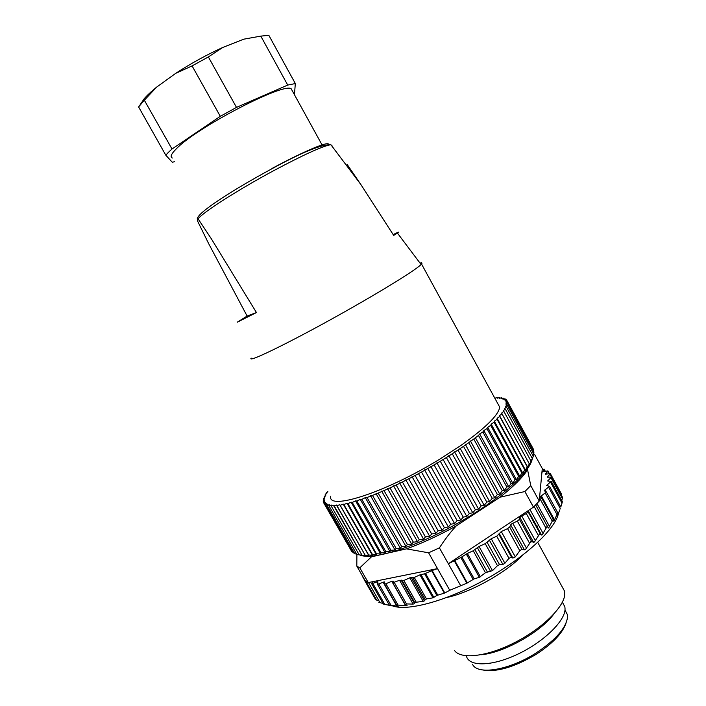 <?xml version="1.0" encoding="UTF-8"?>
<svg xmlns="http://www.w3.org/2000/svg" width="706" height="706" viewBox="0 0 706 706"><rect width="100%" height="100%" fill="white"/><g stroke="black" fill="none" stroke-linecap="round" stroke-linejoin="round"><path stroke-width="1.06" d="M331.802 145.921L332.597 146.16M198.095 218.869L197.292 218.56L197.451 220.801L208.579 243.482L247.109 316.05L237.19 322.236L256.454 312.555L211.226 238.619L198.095 218.869C202.172 212.833 237.543 190.082 273.716 170.658C303.765 154.667 322.818 146.01 330.876 144.695L360.872 184.54L393.692 235.407L397.407 233.068L421.085 264.512C416.743 269.083 389.527 286.265 354.05 306.483C299.159 337.909 246.279 364.075 251.177 358.092M292.425 91.048L291.154 88.744C283.521 82.355 196.321 127.689 176.359 148.781C171.214 153.89 169.881 156.97 172.361 158.012M393.189 234.613C398.422 231.947 399.825 231.436 397.407 233.068M347.087 164.339L360.872 184.54M420.017 263.1C421.967 262.588 422.479 262.897 421.535 264.026L421.085 264.512M256.454 312.555L247.109 316.05M174.47 161.727L172.273 162.248L165.778 155.161L168.469 152.284L172.008 149.01L220.307 116.331L236.492 107.391L287.73 85.073L295.329 83.564L294.437 94.71M330.62 496.274C327.69 510.826 384.752 492.938 439.211 459.491L461.018 445.354C485.675 427.81 498.568 415.075 499.707 407.15L497.298 402.738M165.778 155.161L138.588 106.897M287.73 85.073L260.796 36.121L268.827 35.309L295.329 83.564M260.796 36.121L243.764 39.174L222.734 47.478L208.367 56.948L236.492 107.391M208.367 56.948L192.076 65.905L220.307 116.331M139.894 105.15L144.033 98.928C146.998 95.469 151.199 91.533 156.635 87.12L175.75 73.327C190.964 63.425 206.629 54.812 222.734 47.478M156.635 87.12L144.333 100.226L172.008 149.01M192.076 65.905L175.75 73.327M144.333 100.226L138.455 107.091M327.858 491.447L325.219 494.615L326.013 494.959L324.186 496.627L325.192 496.803L323.524 498.427L324.716 498.498L323.216 500.06L324.584 500.016L323.251 501.481L324.813 501.348L323.648 502.751L325.395 502.495L324.416 503.828L351.791 551.598L324.416 503.828M324.442 503.846L326.34 503.449L325.554 504.693L353.062 552.719L325.554 504.693M325.59 504.711L327.663 504.199L327.063 505.355L354.73 553.663L327.063 505.355M327.107 505.372L329.34 504.737L328.943 505.796L356.821 554.404L328.943 505.796M328.996 505.805L331.396 505.055L331.202 506.017L359.239 554.898L331.202 506.017M331.264 506.017L333.806 505.152L362.019 555.163L333.832 506.008M333.903 506.008L336.585 505.019L365.161 555.19L336.824 505.77M336.903 505.761L339.718 504.658L340.168 505.293L368.647 554.978L340.168 505.293M340.257 505.275L343.187 504.066L343.857 504.578L372.477 554.519L343.857 504.578M343.963 504.552L346.999 503.237L347.89 503.625L376.519 553.839L347.89 503.625M347.996 503.599L351.129 502.178L352.241 502.443L381.09 552.869L352.241 502.443M352.356 502.407L355.568 500.889L356.892 501.013L385.855 551.677L356.892 501.013M357.015 500.978L360.298 499.371L361.834 499.363L390.895 550.239L361.834 499.363M361.957 499.318L365.293 497.633L367.032 497.492L396.181 548.562L367.032 497.492M367.173 497.439L372.477 495.391L401.705 546.656L372.477 495.391M372.627 495.338L378.142 493.088L407.433 544.529L378.142 493.088M378.292 493.026L384.002 490.582L413.345 542.182L384.002 490.582M384.152 490.52L390.021 487.89L419.249 539.693L390.021 487.89M390.18 487.82L396.172 485.022L425.427 536.948L396.172 485.022M396.331 484.943L402.429 481.986L431.693 534.018L402.429 481.986M402.588 481.907L408.756 478.8L438.179 530.841L408.756 478.8M408.915 478.721L415.119 475.482L444.365 527.673L415.119 475.482M415.278 475.394L421.491 472.049L450.71 524.284L421.491 472.049M421.65 471.961L427.827 468.519L457.179 520.684L427.827 468.519M427.995 468.431L434.111 464.91L463.251 517.171L434.111 464.91M434.269 464.822L440.297 461.239L469.375 513.483L440.297 461.239M440.456 461.15L446.36 457.532L475.367 509.732L446.36 457.532M446.51 457.435L452.264 453.79L481.192 505.928L452.264 453.79M452.414 453.702L457.991 450.057L486.813 502.116L457.991 450.057M458.132 449.96L463.498 446.333L492.223 498.286L463.498 446.333M463.63 446.236L468.758 442.644L497.377 494.482L468.758 442.644M468.89 442.556L473.761 439.017L502.257 490.714L473.761 439.017M473.885 438.92L478.474 435.452L506.846 486.99L478.474 435.452M478.589 435.364L479.665 433.934L482.878 431.975L511.118 483.345L482.878 431.975M482.983 431.895L483.839 430.563L486.955 428.613L515.053 479.78L486.955 428.613M487.052 428.524L487.687 427.306L490.688 425.356L518.645 476.329L490.688 425.356M490.776 425.277L491.191 424.174L494.068 422.241L521.875 472.994L494.068 422.241M494.147 422.162L494.332 421.173L497.086 419.267L524.735 469.79L497.086 419.267M497.156 419.196L497.121 418.331L499.716 416.461L527.214 466.737L499.716 416.461M499.777 416.39L499.53 415.649L501.975 413.813L529.306 463.842L501.975 413.813M502.028 413.751L501.56 413.125L503.846 411.351L531.018 461.115L503.846 411.351M503.89 411.289L503.21 410.795L505.32 409.065L532.333 458.565L505.32 409.065M505.355 409.012L504.481 408.642L506.414 406.983L533.268 456.208L506.414 406.983M506.44 406.93L505.364 406.682L507.12 405.094L533.807 454.046L507.12 405.094M507.137 405.05L505.875 404.926L507.446 403.408L506.008 403.364L507.393 401.935L533.762 450.313L507.393 401.935M507.385 401.899L505.778 402.014L506.97 400.664L505.187 400.867L506.184 399.614L506.758 400.664M494.844 398.255L497.2 397.469L497.165 398.237L499.627 397.487L499.407 398.36L501.701 397.699L501.339 398.678L503.563 398.131L502.954 399.199L505.046 398.766L504.243 399.931L506.184 399.614M326.887 493.185L326.525 492.559M325.581 495.347L325.192 494.668M324.61 497.359L324.186 496.627M323.992 499.239L323.524 498.427M323.727 500.96L323.216 500.06M323.833 502.522L323.26 501.516M351.067 550.345L323.666 502.778M351.791 551.598L352.612 551.933M353.097 552.745L354.474 553.222M354.774 553.68L356.68 554.228M356.821 554.404L359.177 554.89M359.239 554.898L361.949 555.163M362.019 555.163L365.549 555.693L365.073 555.19M365.161 555.19L368.814 555.604L368.55 554.987M339.718 504.658L368.814 555.604M368.647 554.978L372.424 555.278L372.371 554.537M343.187 504.066L372.424 555.278M372.477 554.519L376.36 554.713L376.519 553.839M346.999 503.237L376.36 554.713M376.625 553.813L380.605 553.91L380.975 552.895M351.129 502.178L380.605 553.91M381.09 552.869L385.149 552.86L385.732 551.704M355.568 500.889L385.149 552.86M385.855 551.677L389.968 551.571L390.762 550.274M360.298 499.371L389.968 551.571M390.895 550.239L395.051 550.053L396.048 548.606M365.293 497.633L395.051 550.053M396.181 548.562L400.381 548.297L401.564 546.709M370.535 495.674L400.381 548.297M401.705 546.656L405.915 546.312L407.291 544.582M376.007 493.503L405.915 546.312M407.433 544.529L411.642 544.114L413.195 542.243M381.681 491.129L411.642 544.114M413.345 542.182L417.528 541.705L419.249 539.693M387.523 488.57L417.528 541.705M419.399 539.622L423.547 539.102L425.427 536.948M393.516 485.825L423.547 539.102M425.577 536.869L429.672 536.313L431.693 534.018M399.622 482.922L429.672 536.313M431.851 533.939L435.867 533.348L438.011 530.921M405.809 479.859L435.867 533.348M438.179 530.841L442.097 530.224L444.365 527.673M412.057 476.656L442.097 530.224M444.524 527.585L448.345 526.958L450.71 524.284M418.314 473.338L448.345 526.958M450.869 524.196L454.567 523.57L457.011 520.772M424.571 469.914L454.567 523.57M457.179 520.684L460.727 520.066L463.251 517.171M430.775 466.401L460.727 520.066M463.401 517.074L466.807 516.483L469.375 513.483M436.908 462.818L466.807 516.483M469.525 513.386L472.764 512.821L475.367 509.732M442.936 459.182L472.764 512.821M475.517 509.635L478.571 509.105L481.192 505.928M448.822 455.52L478.571 509.105M481.333 505.831L484.201 505.355L486.813 502.116M454.54 451.849L484.201 505.355M486.955 502.019L489.62 501.595L492.223 498.286M460.056 448.178L489.62 501.595M492.356 498.189L494.809 497.836L497.377 494.482M465.36 444.533L494.809 497.836M497.501 494.385L499.742 494.103L502.257 490.714M470.408 440.932L499.742 494.103M502.381 490.617L504.402 490.414L506.846 486.99M475.182 437.393L504.402 490.414M506.952 486.893L508.752 486.787L511.118 483.345M479.665 433.934L508.752 486.787M511.215 483.248L512.785 483.239L515.053 479.78M483.839 430.563L512.785 483.239M515.151 479.692L516.492 479.78L518.645 476.329M487.687 427.306L516.492 479.78M518.725 476.241L519.837 476.426L521.875 472.994M491.191 424.174L519.837 476.426M521.946 472.905L522.837 473.205L524.735 469.79M494.332 421.173L522.837 473.205M524.796 469.711L525.458 470.125L527.214 466.737M497.121 418.331L525.458 470.125M527.267 466.657L527.709 467.187L529.306 463.842M499.53 415.649L527.709 467.187M529.359 463.771L529.579 464.407L531.018 461.115M531.053 461.044L532.333 458.565M532.359 458.503L533.268 456.208M533.224 456.05L533.807 454.046L534.521 454.302L542.287 468.546L539.34 499.98L541.661 498.057L540.222 496.962M533.612 453.614L533.974 452.034L507.446 403.373L533.974 452.078M533.577 451.319L533.762 450.313M533.136 449.148L506.952 400.637L533.18 448.769M505.046 398.766L505.549 399.693M503.563 398.131L504.022 398.969M501.754 397.707L502.169 398.466M499.627 397.487L500.007 398.184M497.2 397.469L497.553 398.122M360.007 555.057C373.677 561.049 422.859 544.688 467.204 517.666C503.175 496.115 529.385 471.882 532.165 459.368M472.588 664.381C477.485 675.263 508.92 670.338 535.607 653.271C555.375 640.245 566.009 628.252 567.518 617.282L567.368 614.547L564.976 610.028M482.622 669.95C496.344 672.456 514.118 667.294 535.96 654.453C552.419 643.757 562.4 633.406 565.921 623.398M356.883 554.422L356.812 566.106L365.196 580.72L368.258 582.591L359.804 567.836L371.471 556.822L363.211 555.834M362.602 576.193L362.866 576.652M364.314 579.185L364.649 579.767M356.812 566.106L359.804 567.836M377.807 600.541L375.583 599.588L376.28 599.456M383.031 603.524L378.751 602.192M368.258 582.591L437.526 568.621L432.125 570.519L444.815 592.987L449.74 590.287L466.86 583.209L474.185 578.858L479.348 577.34L485.463 572.707L492.488 570.633L497.456 565.665L499.504 564.606L502.91 564.447L504.887 563.282L508.964 558.305L511.541 557.14L512.874 558.093L515.309 556.902L519.775 550.706L507.561 528.626L509.644 527.02L521.928 549.25L519.775 550.706M389.827 552.648L406.488 548.862L428.595 552.798L449.74 590.287M371.471 556.822L379.237 555.057M561.27 493.626L561.226 494.932M562.488 497.298L561.817 500.739M562.382 501.798L560.811 506.979M559.937 509.697L557.599 515.195L557.678 513.041L553.866 521.24L553.072 519.581L548.721 527.806L547 526.614L542.208 534.786L539.543 534.045L534.416 542.067L530.788 541.74L525.467 549.524L524.47 549.895L521.928 549.25M444.815 592.987L436.837 595.449L424.588 573.802L419.964 574.861L414.263 577.437L409.789 577.808L403.858 580.491L399.57 580.27L392.765 582.759L393.295 581.197L391.768 581.294L384.849 584.153L384.24 581.85L377.613 584.383L377.895 581.656L371.727 583.685L372.521 581.735M371.647 583.65L383.332 604.045L391.724 605.836L389.403 604.998L398.193 606.277L396.746 604.98L405.676 605.704L407.088 605.404L405.067 604.336L406.532 603.939L413.125 604.089L414.607 603.701L414.59 602.386L423.194 601.415L426.459 598.926L432.981 597.841L436.837 595.449M391.706 605.554C405.968 611.908 446.033 601.415 485.746 579.299C525.493 557.255 556.01 528.503 558.614 512.759M432.125 570.519L424.588 573.802M460.568 585.486L439.406 547.856C445.08 539.163 450.693 531.847 456.252 525.908C438.77 535.589 422.179 543.249 406.488 548.862M428.595 552.798L439.406 547.856M542.517 471.952L544.202 469.199L542.199 469.464M542.446 471.829L547.882 470.928L545.544 474.185L550.38 473.62L547.265 477.177L551.51 477.106L547.644 480.971L551.227 481.307L546.62 485.446L549.48 486.363L544.176 490.626L546.241 492.091L540.134 496.803M473.091 579.361L460.85 557.519L448.336 563.741L528.009 510.773L540.231 533.851M538.404 535.554L526.297 513.536L528.15 511.868M526.297 513.536L520.446 516.695L519.466 519.36L531.662 541.476M529.553 543.232L517.339 521.081L519.466 519.36M517.339 521.081L511.382 524.028L509.644 527.02M460.85 557.519L467.346 553.442L473.223 550.786L479.021 546.47L485.216 543.673L491.244 538.722L496.724 536.242L501.278 531.583L507.561 528.626M528.009 510.773L533.471 507.146L539.234 501.075L539.34 499.98M456.252 525.908L500.051 497.192L524.902 491.535L533.471 507.146M539.234 501.075L530.744 485.569L527.576 469.799C522.466 477.618 513.288 486.752 500.051 497.192M524.902 491.535L530.744 485.569M527.576 469.799L527.806 468.113M522.837 555.048C506.361 572.504 470.487 592.555 446.977 597.444M454.611 650.605C460.736 659.439 486.072 656.836 513.094 643.395C540.134 630.034 562.585 608.81 564.615 595.714L564.676 591.372L561.755 586.077M480.962 654.762C503.352 653.05 540.655 632.197 553.848 614.026M466.384 655.83C468.44 666.729 491.305 666.693 517.357 654.374C543.417 642.195 565.127 621.059 565.047 608.978L564.879 606.816L562.373 602.147M271.942 168.505C304.507 150.907 329.252 140.688 328.599 144.509M374.709 596.817L365.717 581.144M365.514 580.976L376.104 599.447M376.669 600.135L365.814 581.215M380.031 602.686L368.488 582.547M545.138 471.44L544.079 469.49M542.579 471.529L542.843 472.014M548.915 473.664L547.706 471.44M545.72 473.655L546.056 474.264M561.252 494.782L550.045 474.211M547.6 476.585L547.988 477.3M562.355 498.595L551.024 477.785M548.138 480.283L548.615 481.165M537.301 527.303L537.707 526.588M562.038 503.184L550.574 482.145M547.265 484.722L547.909 485.887M560.246 508.505L548.641 487.237M544.97 489.858L545.906 491.579M557.793 513.341L558.137 513.959M556.963 514.489L545.226 493.009M541.228 495.63L554.537 519.96M541.661 498.065L553.327 519.395L541.661 498.057M552.198 521.063L540.328 499.38M536.957 503.572L549.524 526.5M547.441 526.411L535.66 504.922L547.512 526.491M545.985 528.123L534.124 506.493M529.95 509.485L543.126 533.48M541.555 535.042L528.167 510.667L541.573 535.051M521.716 515.865L535.43 540.77M533.595 542.385L519.854 517.454M512.724 523.217L526.544 548.253M524.47 549.895L510.623 524.832M501.278 531.583L515.309 556.902M512.874 558.093L499.151 533.339M498.948 534.433L511.541 557.14M508.964 558.305L496.724 536.242M491.244 538.722L504.887 563.282M502.91 564.447L489.329 540.011M487.14 542.376L499.504 564.606M497.456 565.665L485.216 543.673M479.021 546.47L492.488 570.633M490.679 571.533L477.309 547.565M474.935 549.692L487.325 571.878M485.463 572.707L473.223 550.786M467.346 553.442L480.407 576.793M479.348 577.34L466.295 554.025M461.9 556.937L474.185 578.858M454.638 560.326L467.346 582.971M454.152 560.573L466.86 583.209M431.657 570.713L444.348 593.172M425.55 573.475L437.755 595.052M420.917 574.543L433.925 597.505M432.981 597.841L419.964 574.861M414.263 577.437L426.459 598.926M425.144 599.518L412.816 577.79M411.236 577.464L424.544 600.903M423.194 601.415L409.789 577.808M403.858 580.491L416.028 601.891M414.59 602.386L402.296 580.782M401.105 579.988L414.607 603.701M413.125 604.089L399.57 580.27M394.38 582.626L406.532 603.939M405.676 605.704L391.768 581.294M398.052 605.033L385.944 583.844M396.807 606.136L383.111 582.176M390.956 605.21L378.866 584.065M377.666 583.253L376.88 581.876M384.805 604.398L372.83 583.491M197.292 218.56C198.863 211.526 234.63 188.917 272.181 168.61C301.894 152.355 321.468 144.386 330.876 144.695M291.154 88.744L322.421 145.577M499.707 407.15L421.535 264.026M564.959 610.196L567.368 614.547M364.181 579.405L362.566 576.59M375.574 599.544L364.208 579.723M545.385 471.37L544.202 469.199M549.312 473.585L547.927 471.034M561.314 493.741L550.389 473.664M562.558 497.386L551.51 477.106M562.408 501.825L551.227 481.307M560.838 507.023L549.506 486.24M557.811 512.9L546.312 491.853M548.306 528.053L548.059 527.603M540.214 533.833L528.15 511.885M404.988 604.195L392.845 582.9M396.507 605.06L384.523 584.083M389.262 605.007L377.428 584.321M537.39 526.014L537.028 526.8M533.198 522.511L533.754 522.052M534.23 521.708L534.813 521.319M564.676 591.372L537.725 542.411M564.879 606.816L562.338 602.209"/></g></svg>
